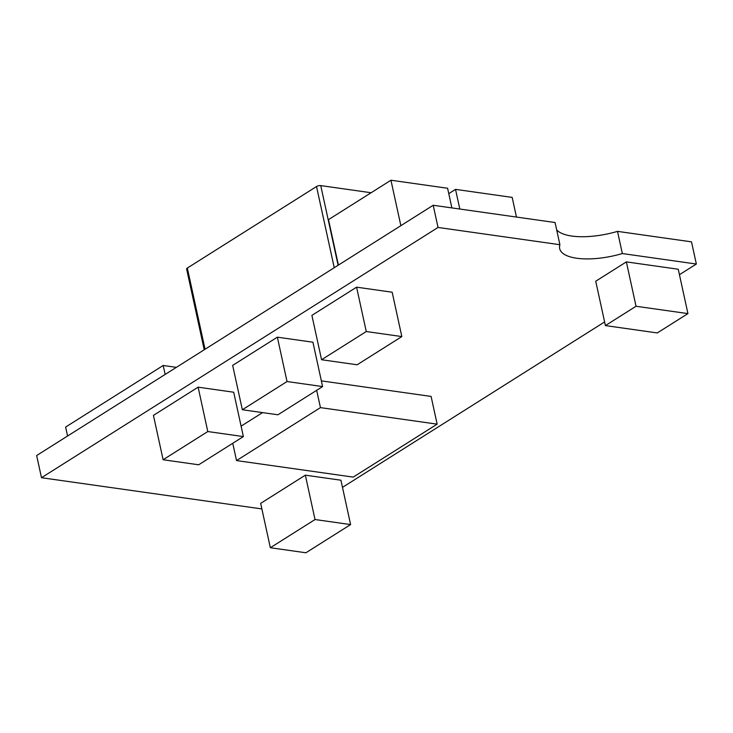 <?xml version="1.0" encoding="UTF-8"?>
<svg xmlns="http://www.w3.org/2000/svg" width="733" height="733" viewBox="0 0 733 733"><rect width="100%" height="100%" fill="white"/><g stroke="black" fill="none" stroke-linecap="round" stroke-linejoin="round"><path stroke-width="1.1" d="M626.367 261.892L595.727 281.225L605.403 325.589L657.29 332.938L687.93 313.605L678.254 269.24L626.367 261.892L636.042 306.257L605.403 325.589M198.121 387.18L153.435 415.382L163.111 459.747L198.68 464.786L243.374 436.584L233.699 392.219L198.121 387.18L207.796 431.545L163.111 459.747M356.586 287.171L311.901 315.373L321.567 359.738L357.145 364.777L401.831 336.575L392.164 292.21L356.586 287.171L366.262 331.536L321.567 359.738M261.873 508.931L41.488 477.714L438.032 227.45L559.911 244.712A50.449 18.517 167.7 0 0 559.682 248.615A50.449 18.517 167.7 0 0 622.344 253.554L696.35 264.036L679.445 274.701M604.606 321.934L342.494 487.363M277.358 337.171L232.663 365.382L242.339 409.747L277.917 414.786L322.602 386.575L312.927 342.21L277.358 337.171L287.024 381.536L242.339 409.747M305.349 475.167L260.664 503.369L270.34 547.734L305.918 552.774L350.603 524.571L340.927 480.207L305.349 475.167L315.025 519.532L270.34 547.734M262.57 412.606L241.102 426.157M437.143 424.15L320.449 407.621L236.53 460.581L353.233 477.11L437.143 424.15L431.096 396.425L321.366 380.876M41.488 477.714L36.65 455.532L433.194 205.267L555.073 222.53L559.911 244.712M556.677 229.896A50.449 18.517 167.7 0 0 617.507 231.371L691.512 241.853L696.35 264.036M433.194 205.267L438.032 227.45M617.507 231.371L622.344 253.554M204.232 349.769L186.622 269.02A3.051 1.118 -12.3 0 1 187.336 268.049L316.528 186.521A3.051 1.118 -12.3 0 1 320.752 185.605L371.118 192.742M448.77 193.64L455.523 189.371L459.811 209.042M455.523 189.371L512.175 197.397L516.463 217.06M400.859 225.682L390.946 180.226L328.503 219.634L338.408 265.089M390.946 180.226L447.597 188.253L451.885 207.915M165.154 374.435L163.202 365.483L65.622 427.064L67.583 436.016M163.202 365.483L176.378 367.352M401.831 336.575L366.262 331.536M322.602 386.575L287.024 381.536M243.374 436.584L207.796 431.545M350.603 524.571L315.025 519.532M687.93 313.605L636.042 306.257M236.53 460.581L232.755 443.282M320.449 407.621L316.674 390.322M187.336 268.049L205.048 349.256M316.528 186.521L334.239 267.728M320.752 185.605L338.115 265.273"/></g></svg>
